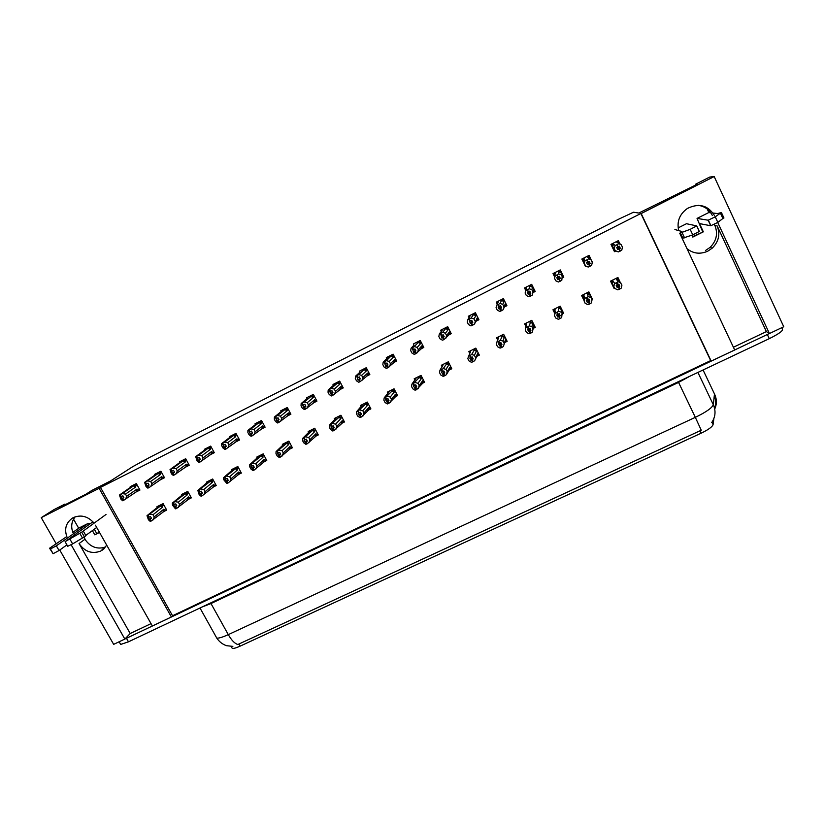 <?xml version="1.0" encoding="UTF-8"?>
<svg xmlns="http://www.w3.org/2000/svg" width="825" height="825" viewBox="0 0 825 825"><rect width="100%" height="100%" fill="white"/><g stroke="black" fill="none" stroke-linecap="round" stroke-linejoin="round"><path stroke-width="1.24" d="M105.683 546.985C97.226 549.687 90.307 547.119 84.934 539.261L83.779 537.219M106.776 545.284L100.753 551.059C92.018 554.276 84.8 551.77 79.076 543.551L130.216 633.518L124.843 639.066L113.664 644.366L59.761 550.028M686.988 248.645C693.196 253.667 700.116 254.513 707.757 251.182L712.233 248.15C718.771 241.622 720.411 234.218 717.183 225.947L714.914 225.524C718.111 233.681 716.482 240.983 710.047 247.417L705.633 250.408M714.594 215.737C708.087 205.291 699.053 202.847 687.493 208.395C679.583 214.067 676.655 221.471 678.727 230.608M712.326 215.459C709.438 209.705 704.756 206.333 698.301 205.343M679.707 233.176L734.704 349.996L711.202 361.144L641.18 213.551L714.182 176.55L783.75 326.752L769.416 333.548L717.729 222.482M151.037 623.638L130.216 633.518M733.415 347.243L766.384 331.598L769.416 333.548M710.686 360.597L640.881 213.489L100.485 487.42L172.538 615.749L710.686 360.597L711.202 361.144M172.538 615.749L171.394 616.997L152.377 626.02L95.432 525.195M714.182 176.55L709.665 177.076L695.661 184.181L695.991 184.882M65.309 504.653L64.969 504.054L54.017 509.613L41.25 517.636L56.275 543.923M71.146 544.768L124.843 639.066M93.988 523.029C87.821 516.141 80.829 514.377 73.013 517.739C65.752 522.586 63.876 529.361 67.372 538.075M41.25 517.636L99.113 488.307L171.394 616.997M695.661 184.181L697.692 184.027L638.756 213.046L633.497 212.221L618.502 219.264L149.841 457.308L132.712 466.682L110.571 480.934L91.936 490.38L86.027 494.154L58.75 507.983L64.969 504.054M78.684 528.237L73.528 519.142M707.231 209.034L708.892 212.582M714.357 224.307L714.821 225.586M100.485 487.42L99.113 488.307M713.852 418.615L713.078 424.627C712.284 426.886 708.283 429.753 701.075 433.228L240.096 646.15C236.301 647.873 233.702 648.625 232.268 648.409L231.65 647.295M366.403 376.282L369.827 374.56L366.269 367.702L359.525 371.106L360.02 372.065M339.653 389.72L343.241 387.915L339.683 381.109L333.001 384.471L333.465 385.358M313.18 403.023L316.934 401.136L313.366 394.371L306.756 397.702L307.189 398.516M286.976 416.192L290.885 414.222L287.306 407.498L280.768 410.798L281.17 411.562M235.352 442.118L239.57 440.003L235.981 433.373L229.567 436.6L229.938 437.281M261.03 429.217L265.093 427.175L261.515 420.502L255.038 423.761L255.42 424.473M159.833 480.057L164.484 477.727L160.885 471.219L154.667 474.354L155.007 474.983M184.748 467.538L189.265 465.269L185.677 458.731L179.386 461.897L179.737 462.536M209.921 454.895L214.294 452.698L210.705 446.108L204.352 449.316L204.703 449.965M393.422 362.711L396.681 361.072L393.123 354.162L386.317 357.596L386.853 358.648L389.153 356.173L387.296 357.957M420.729 348.996L423.813 347.438L420.265 340.488L413.377 343.963L413.964 345.118M448.315 335.136L451.223 333.671L447.686 326.669L440.725 330.175L441.385 331.464M476.19 321.121L478.923 319.749L475.386 312.706L468.363 316.243L469.116 317.738M504.364 306.972L506.911 305.693L503.384 298.588L496.279 302.177L497.228 304.064M533.105 292.535L535.198 291.483L531.682 284.336L524.504 287.946L525.772 290.513M562.567 277.736L563.784 277.118L560.268 269.919L553.018 273.58L554.637 276.88M592.35 262.773L589.163 255.358L581.831 259.05L585.74 266.093M619.843 243.695L618.379 240.632L610.964 244.365L614.47 251.666L615.78 251.006M135.156 492.463L139.941 490.05L136.342 483.594L130.185 486.698L130.525 487.307M237.847 474.818L241.374 473.065L237.817 466.507L231.433 469.673L231.835 470.405M212.613 487.327L216.233 485.533L212.675 479.005L206.363 482.151L206.755 482.873L209.581 480.542M187.636 499.713L191.348 497.867L187.78 491.391L181.531 494.495L181.912 495.196M263.34 462.186L266.764 460.484L263.206 453.874L256.761 457.081L257.173 457.844M289.08 449.419L292.401 447.779L288.853 441.117L282.346 444.355L282.769 445.16M315.088 436.528L318.295 434.94L314.748 428.237L308.179 431.506L308.632 432.362M341.354 423.514L344.458 421.967L340.921 415.222L334.28 418.522L334.764 419.44M367.888 410.355L370.889 408.87L367.352 402.084L360.649 405.415L361.154 406.395L363.165 404.157M394.69 397.062L397.578 395.629L394.051 388.802L387.276 392.174L387.832 393.236M421.781 383.635L424.555 382.264L421.028 375.385L414.181 378.788L414.779 379.954M449.14 370.074L451.801 368.754L448.284 361.824L441.365 365.269L442.025 366.548M476.788 356.369L479.335 355.111L475.819 348.129L468.837 351.605L469.559 353.059M504.725 342.519L507.148 341.323L503.642 334.29L496.588 337.807L497.475 339.58L498.455 336.878M533.27 328.371L535.26 327.381L531.764 320.317L524.628 323.864L526.082 326.793M562.382 313.943L563.661 313.304L560.175 306.178L552.967 309.767L554.823 313.552M591.803 299.351L592.371 299.073L588.885 291.895L581.604 295.525L583.615 299.661M619.822 281.438L617.904 277.468L610.541 281.129L614.027 288.338L614.646 288.028M162.896 511.974L166.702 510.087L163.133 503.652L156.936 506.725L157.317 507.406M617.801 278.468L617.43 277.705M582.017 295.319L582.625 296.557M554.08 309.21L554.421 309.901M554.73 310.54L555.184 311.468M617.915 241.849L617.533 241.055M581.903 259.019L585.348 266.289M591.68 260.999L589.05 255.41M591.731 260.968L592.68 262.608M553.781 273.188L554.173 273.993M554.586 274.838L555.101 275.87M766.384 331.598L717.183 225.947M73.456 533.796C70.651 527.495 71.218 521.833 75.168 516.801M769.395 333.527L124.884 639.024M215.923 636.57L216.779 638.107C218.842 638.354 222.678 637.199 228.288 634.631C231.505 640.231 234.692 643.531 237.827 644.521L701.25 430.227L695.331 417.347C706.128 412.108 712.119 407.89 713.305 404.704C716.028 410.963 715.492 416.934 711.676 422.617M781.791 327.68L782.399 328.989C783.389 330.608 779.017 333.826 769.271 338.662L128.473 641.819L120.656 644.438L120.141 643.531M166.413 509.572L151.212 521.018L150.16 519.131L151.491 518.337L150.439 516.45L148.252 517.533L150.841 521.204L150.171 521.348L148.428 519.771L147.005 515.677L160.37 505.024M160.328 505.044L157.204 507.509M165.681 510.17L163.814 509.2L154.244 516.893L153.027 514.717L162.638 507.076L162.556 506.014L161.102 505.57L148.046 515.336L149.098 517.234M148.046 515.336L147.005 515.677M151.212 521.018L150.16 519.131M151.233 517.873L149.304 519.42M147.675 515.522L148.727 517.419M162.638 507.076L160.267 506.076M154.244 516.893L153.079 519.915M149.913 514.233L153.027 514.717M163.34 511.613L163.814 509.2M151.377 518.131L150.057 519.173M149.789 519.317L150.934 521.163M151.346 518.09L149.882 519.265M139.662 489.555L123.513 500.424L122.451 498.527L123.905 497.702L122.843 495.804L121.481 496.578L120.048 494.866L121.729 498.795L122.275 498.62L123.337 500.517L122.616 500.744L120.924 499.197L119.429 495.052L130.35 487.42M123.822 497.558L122.451 498.527M123.606 500.373L122.543 498.475M122.172 498.661L123.234 500.558M122.275 498.62L123.812 497.537M123.729 497.392L121.729 498.795M138.878 490.102L136.95 489.081L126.71 496.289L125.513 499.29M136.486 491.514L136.95 489.081M136.517 483.904L134.248 485.471L135.702 485.915L137.094 484.945M134.248 485.471L133.392 485.956L135.764 486.956L135.702 485.915M133.392 485.956L122.327 493.597L125.493 494.113L135.764 486.956M126.71 496.289L125.493 494.113M122.327 493.597L120.419 494.68M120.048 494.866L119.429 495.052M191.06 497.341L176.55 508.478L175.498 506.571L176.808 505.787L175.756 503.889L173.559 504.983L176.168 508.664L175.457 508.829L172.456 505.086L172.301 503.126L184.862 492.845M190.348 497.929L188.543 496.928L179.53 504.364L178.324 502.177L187.368 494.794L187.265 493.732L185.811 493.288L173.384 502.755L174.436 504.663M173.384 502.755L172.301 503.126M176.54 505.292L174.611 506.88M173.013 502.951L174.065 504.859M187.368 494.794L184.986 493.783M179.53 504.364L178.396 507.375M175.23 501.662L178.324 502.177M188.059 499.362L188.543 496.928M176.684 505.56L175.498 506.571M175.117 506.756L176.272 508.613M176.663 505.519L175.209 506.715M176.447 508.53L175.395 506.622M215.944 484.997L202.146 495.804L201.094 493.886L202.393 493.113L201.341 491.195L199.114 492.298L201.764 496L201.001 496.186L199.155 494.639L197.845 490.442L209.529 480.573M215.263 485.574L213.52 484.533L205.074 491.7L203.868 489.503L212.345 482.388L212.211 481.336L210.757 480.892L198.98 490.05L200.032 491.968M198.98 490.05L197.845 490.442M202.146 495.804L201.094 493.886M202.104 492.587L200.166 494.216M198.598 490.236L199.66 492.164M212.345 482.388L209.942 481.377M205.074 491.7L203.961 494.722M200.805 488.967L203.868 489.503M213.015 486.987L213.52 484.533M202.259 492.865L200.991 493.938M200.712 494.082L201.857 495.949M202.228 492.824L200.805 494.031M241.075 472.529L227.999 483.007L226.947 481.078L228.226 480.305L227.184 478.376L224.926 479.49L227.618 483.202L226.803 483.409L223.688 479.665L223.647 477.623L234.547 468.126M234.496 468.157L231.959 470.539M240.436 473.096L238.734 472.024L230.887 478.912L229.68 476.695L237.569 469.858L237.414 468.817L235.95 468.363L224.843 477.211L225.895 479.139M224.843 477.211L223.647 477.623M227.999 483.007L226.947 481.078M227.917 479.738L225.978 481.418M224.462 477.407L225.514 479.335M237.569 469.858L235.156 468.847M230.887 478.912L229.793 481.924M226.648 476.138L229.68 476.695M238.219 474.488L238.734 472.024M228.092 480.047L226.844 481.13M226.566 481.264L227.71 483.151M228.061 479.995L226.658 481.222M164.196 477.221L148.737 487.761L147.675 485.853L149.108 485.038L148.046 483.13L146.706 483.893L145.272 482.161L146.922 486.142L147.489 485.946L148.552 487.853L147.788 488.111L146.046 486.575L144.602 482.377L159.101 472.127M149.026 484.883L147.675 485.853M148.83 487.719L147.768 485.801M147.397 485.997L148.459 487.905M147.489 485.946L149.016 484.853M148.923 484.708L146.922 486.142M163.453 477.757L161.566 476.706L151.882 483.646L150.707 486.637M161.092 479.15L161.566 476.706M161.05 471.518L158.843 473.076L160.297 473.519L161.638 472.581M158.843 473.076L158.008 473.56L160.39 474.561L160.297 473.519M158.008 473.56L147.531 480.903L150.666 481.449L160.39 474.561M151.882 483.646L150.666 481.449M147.531 480.903L145.643 481.975M159.081 472.137L154.925 475.045M145.272 482.161L144.602 482.377M188.977 464.764L174.209 474.973L173.147 473.055L174.58 472.24L173.518 470.322L172.188 471.075L170.744 469.343L172.363 473.354L172.972 473.148L174.023 475.066L173.209 475.344L171.414 473.828L170.032 469.58L183.666 459.742M174.312 474.932L173.25 473.003M172.868 473.189L173.931 475.118M174.384 471.89L172.363 473.354M188.255 465.29L186.429 464.197L177.313 470.869L176.168 473.859M185.945 466.661L186.429 464.197M185.831 459.02L183.686 460.556L185.151 461.01L186.419 460.092M183.686 460.556L182.851 461.031L185.254 462.041L185.151 461.01M182.851 461.031L172.992 468.095L176.096 468.662L185.254 462.041M177.313 470.869L176.096 468.662M172.992 468.095L171.126 469.147M170.744 469.343L170.032 469.58M214.005 452.183L199.949 462.062L198.887 460.123L200.3 459.319L199.237 457.38L197.928 458.133L196.484 456.38L198.062 460.443L198.701 460.216L199.763 462.155L198.897 462.454L197.051 460.948L195.721 456.648L208.467 447.243M200.207 459.143L198.887 460.123M200.052 462.01L198.99 460.072M198.608 460.257L199.66 462.196M198.701 460.216L200.186 459.113M200.093 458.937L198.062 460.443M213.314 452.708L211.551 451.574L203.002 457.957L201.888 460.948M211.045 454.049L211.551 451.574M210.86 446.397L208.766 447.913L210.241 448.367L211.447 447.48M208.766 447.913L207.952 448.387L210.365 449.398L210.241 448.367M207.952 448.387L198.712 455.142L201.795 455.73L210.365 449.398M203.002 457.957L201.795 455.73M198.712 455.142L196.866 456.194M196.484 456.38L195.721 456.648M239.281 439.478L225.957 449.006L224.895 447.057L226.287 446.263L225.225 444.314L223.936 445.046L222.492 443.293L224.029 447.397L224.709 447.15L225.761 449.099L224.854 449.429L222.936 447.944L221.729 445.706L221.678 443.582L233.506 434.62M226.184 446.067L224.895 447.057M226.05 448.955L224.998 447.006M224.606 447.202L225.668 449.151M224.709 447.15L226.163 446.036M226.06 445.84L224.029 447.397M238.621 439.993L236.909 438.817L228.958 444.912L227.865 447.913M236.383 441.313L236.909 438.817M236.125 433.641L234.104 435.146L235.579 435.61L236.723 434.744M234.104 435.146L233.31 435.61L235.733 436.631L235.579 435.61M233.31 435.61L224.689 442.056L227.752 442.674L235.733 436.631M228.958 444.912L227.752 442.674M224.689 442.056L222.874 443.097M222.492 443.293L221.678 443.582M702.642 231.65L697.053 218.419L708.159 220.203L710.748 225.761L699.487 223.585L703.333 231.825L692.567 236.672M708.727 212.572L697.053 218.419L708.675 212.602M703.333 231.825L692.763 237.084L691.886 235.218M715.12 225.957L714.254 224.359M674.902 229.525L681.873 231.495L680.078 233.052L690.174 229.35L696.733 225.906L686.493 223.719L678.14 227.886L686.493 223.719M682.523 238.25L692.773 234.898L699.332 231.454L696.754 225.957M682.976 238.425L680.408 232.959M684.554 237.868L681.976 232.392M710.748 225.761L717.843 222.399L715.244 216.831L721.38 212.479L717.74 213.562L713.037 213.046M710.799 212.798L708.757 212.572M723.834 217.769L717.843 222.399M715.244 216.831L708.159 220.203M721.38 212.479L723.948 217.996M720.421 213.18L722.989 218.708M92.947 521.792L65.082 541.654L81.716 532.166L84.377 536.858L72.631 543.912L69.939 539.179M99.536 532.465L94.782 534.827L92.39 530.609M99.33 532.104L94.782 534.827M84.171 536.982L85.15 539.622M96.69 533.424L94.308 529.217M79.355 527.825L72.817 532.342M66.722 536.611L49.572 548.233L50.428 548.976L56.358 545.83L88.285 523.349L90.337 523.638M49.655 548.377L53.13 553.688L59.049 550.533L56.358 545.83M66.918 544.882L59.049 550.533M81.716 532.166L106.002 514.48M96.711 527.474L85.759 535.425M67.722 546.294L72.631 543.912M83.284 531.042L85.903 535.673L84.377 536.858M79.798 533.311L82.469 538.013M266.465 459.938L254.121 470.075L253.069 468.136L254.337 467.373L253.285 465.424L251.017 466.558L253.729 470.271L252.862 470.508L250.903 468.982L249.707 466.764L249.717 464.681L259.762 455.586M265.846 460.494L264.217 459.381L256.957 465.991L255.75 463.763L263.041 457.205L262.876 456.163L261.401 455.709L250.965 464.238L252.017 466.187M250.965 464.238L249.717 464.681M254.121 470.075L253.069 468.136M253.997 466.744L252.068 468.497M250.573 464.434L251.625 466.383M263.041 457.205L260.618 456.184M256.957 465.991L255.894 469.002M252.749 463.176L255.75 463.763M263.68 461.866L264.217 459.381M254.182 467.084L252.966 468.177M252.677 468.322L253.832 470.219M254.152 467.032L252.78 468.27M292.102 447.212L280.51 457.009L279.458 455.049L280.706 454.297L279.665 452.347L277.365 453.482L280.118 457.205L279.201 457.463L277.19 455.967L275.983 453.719L276.055 451.605L285.223 442.922M291.524 447.769L289.946 446.614L283.295 452.935L282.098 450.687L288.771 444.427L288.585 443.386L287.11 442.932L277.365 451.131L278.407 453.09M277.365 451.131L276.055 451.605M280.51 457.009L279.458 455.049M280.345 453.616L278.417 455.441M276.963 451.327L278.015 453.286M288.771 444.427L286.337 443.407M283.295 452.935L282.263 455.957M279.118 450.079L282.098 450.687M289.389 449.12L289.946 446.614M280.541 453.987L279.355 455.101M279.067 455.245L280.222 457.153M280.51 453.925L279.17 455.194M317.996 434.363L307.178 443.809L306.127 441.839L307.364 441.097L306.312 439.127L303.992 440.272L306.776 444.005L305.807 444.293L303.734 442.808L302.538 440.55L302.672 438.384L310.942 430.134M317.45 434.919L315.934 433.723L309.911 439.746L308.705 437.487L314.768 431.516L314.552 430.485L313.067 430.021L304.033 437.889L305.075 439.869M304.033 437.889L302.672 438.384M307.178 443.809L306.127 441.839M306.962 440.344L305.044 442.241M303.631 438.096L304.683 440.065M314.768 431.516L312.314 430.485M309.911 439.746L308.901 442.767M305.755 436.858L308.705 437.487M315.367 436.25L315.934 433.723M307.178 440.746L306.023 441.891M305.724 442.035L306.879 443.953M307.137 440.684L305.827 441.983M264.804 426.638L252.223 435.817L251.171 433.857L252.543 433.063L251.491 431.104L250.212 431.836L248.758 430.062L250.253 434.218L250.975 433.95L252.037 435.909L251.068 436.26L249.098 434.796L247.892 432.548L247.902 430.382L255.637 424.442M252.429 432.857L251.171 433.857M252.326 435.765L251.264 433.806M250.872 434.002L251.934 435.961M250.975 433.95L252.409 432.816M252.295 432.609L250.253 434.218M264.175 427.144L262.525 425.937L255.183 431.743L254.11 434.734M261.989 428.453L262.525 425.937M261.649 420.75L259.7 422.256L261.185 422.709L262.257 421.884M259.7 422.256L258.916 422.709L261.35 423.741L261.185 422.709M258.916 422.709L250.944 428.845L253.976 429.485L261.35 423.741M255.183 431.743L253.976 429.485M250.944 428.845L249.15 429.866M248.758 430.062L247.902 430.382M290.596 413.676L278.767 422.493L277.716 420.513L279.077 419.739L278.015 417.759L276.757 418.481L275.302 416.707L276.767 420.894L277.52 420.616L278.572 422.586L277.551 422.967L275.529 421.513L274.323 419.255L274.395 417.037L284.357 408.994M278.953 419.512L277.716 420.513M278.871 422.441L277.808 420.461M277.417 420.668L278.479 422.637M277.52 420.616L278.933 419.471M278.809 419.234L276.767 420.894M289.998 414.171L288.41 412.923L281.676 418.43L280.634 421.42M287.853 415.46L288.41 412.923M287.43 407.736L285.553 409.231L287.038 409.695L288.049 408.88M285.553 409.231L284.78 409.685L287.224 410.706L287.038 409.695M284.78 409.685L277.468 415.491L280.469 416.161L287.224 410.706M281.676 418.43L280.469 416.161M277.468 415.491L275.705 416.501M281.387 411.5L284.326 409.004M275.302 416.707L274.395 417.037M316.635 400.579L305.59 409.035L304.538 407.034L305.879 406.271L304.827 404.281L303.579 404.993L302.125 403.198L303.548 407.437L304.343 407.137L305.394 409.128L304.322 409.53L302.239 408.097L301.032 405.817L301.156 403.559L307.498 398.166M305.745 406.013L304.538 407.034M305.693 408.983L304.642 406.983M304.239 407.189L305.291 409.179M304.343 407.137L305.724 405.972M305.59 405.714L303.548 407.437M316.078 401.074L314.542 399.774L308.447 404.972L307.426 407.973M313.974 402.332L314.542 399.774M313.469 394.577L311.664 396.072L313.16 396.536L314.088 395.752M311.664 396.072L310.901 396.516L313.366 397.547L313.16 396.536M310.901 396.516L304.27 402.002L307.24 402.693L313.366 397.547M308.447 404.972L307.24 402.693M304.27 402.002L302.528 403.002M302.125 403.198L301.156 403.559M344.149 421.379L334.115 430.475L333.073 428.484L334.29 427.752L333.238 425.762L330.897 426.927L333.713 430.671L332.692 430.98L330.557 429.505L329.361 427.237L329.557 425.04L336.93 417.213M334.909 419.574L335.115 419.059M343.643 421.926L342.189 420.698L336.796 426.422L335.6 424.143L341.024 418.471L340.787 417.45L339.302 416.986L330.98 424.514L332.021 426.504M330.98 424.514L329.557 425.04M334.115 430.475L333.073 428.484M333.847 426.917L331.939 428.907M330.577 424.71L331.619 426.7M341.024 418.471L338.559 417.44M336.796 426.422L335.816 429.433M332.681 423.483L335.6 424.143M341.602 423.235L342.189 420.698M334.084 427.36L332.97 428.536M332.671 428.691L333.816 430.619M334.043 427.298L332.774 428.639M370.569 408.262L361.34 416.996L360.298 414.996L361.494 414.263L360.453 412.273L358.081 413.438L360.938 417.192L359.865 417.532L357.668 416.078L356.472 413.789L356.73 411.541L361.567 405.91M370.095 408.808L368.713 407.54L363.969 412.954L362.773 410.664L367.548 405.302L367.29 404.281L365.795 403.807L358.205 410.994L359.257 412.995M358.205 410.994L356.73 411.541M361.34 416.996L360.298 414.996M360.999 413.325L359.123 415.439M357.802 411.201L358.844 413.201M367.548 405.302L365.062 404.26M363.969 412.954L363.021 415.965M359.886 409.973L362.773 410.664M368.105 410.097L368.713 407.54M361.267 413.83L360.195 415.047M359.896 415.192L361.041 417.141M361.226 413.758L359.999 415.14M397.258 395.01L388.853 403.373L387.812 401.363L388.988 400.641L387.946 398.63L385.553 399.816L388.441 403.58L387.317 403.941L385.058 402.507L383.862 400.197L384.182 397.908L389.678 390.978M387.915 393.473L388.286 392.628M396.825 395.557L395.505 394.237L391.421 399.341L390.235 397.042L394.34 391.988L394.061 390.978L392.556 390.503L385.718 397.33L386.77 399.352M385.718 397.33L384.182 397.908M388.853 403.373L387.812 401.363M388.431 399.568L386.595 401.827M385.316 397.537L386.358 399.548M394.34 391.988L391.844 390.947M391.421 399.341L390.503 402.363M387.379 396.33L390.235 397.042M394.886 396.825L395.505 394.237M388.73 400.146L387.709 401.414M387.399 401.558L388.554 403.528M388.688 400.053L387.502 401.507M424.215 381.614L416.656 389.606L415.614 387.585L416.769 386.873L415.738 384.842L413.315 386.048L416.243 389.812L415.058 390.204L412.737 388.781L411.541 386.461L411.933 384.13L416.45 377.654M414.831 380.294L415.284 379.201M423.833 382.171L422.575 380.81L419.172 385.595L417.976 383.274L421.41 378.541L421.101 377.53L419.595 377.056L413.531 383.522L414.573 385.553M413.531 383.522L411.933 384.13M416.656 389.606L415.614 387.585M416.13 385.626L414.356 388.07M413.119 383.728L414.16 385.76M421.41 378.541L418.904 377.499M419.172 385.595L418.275 388.606M415.161 382.532L417.976 383.274M421.936 383.408L422.575 380.81M416.481 386.296L415.511 387.637M415.202 387.791L416.347 389.761M416.429 386.193L415.305 387.729M451.45 368.074L451.11 368.641L449.924 367.238L447.212 371.693L446.356 374.715L444.757 375.695L443.716 373.653L444.861 372.952L443.819 370.91L441.375 372.127L444.345 375.901L443.097 376.324L440.705 374.921L439.519 372.58L439.972 370.208L443.51 364.207M442.066 367.012L442.561 365.64M447.212 371.693L446.026 369.353L448.759 364.959L448.429 363.949L446.923 363.474L443.231 368.589L441.633 369.569L442.674 371.611M441.633 369.569L439.972 370.208M451.11 368.641L449.264 369.868L446.696 374.137M444.757 375.695L443.716 373.653M444.097 371.467L442.417 374.168M441.22 369.775L442.262 371.817M448.759 364.959L446.243 363.907M443.231 368.589L446.026 369.353M449.264 369.868L449.924 367.238M444.51 372.271L443.613 373.704M443.303 373.859L444.448 375.849M444.448 372.147L443.407 373.808M342.942 387.348L332.692 395.423L331.64 393.422L332.97 392.659L331.918 390.658L330.691 391.359L329.227 389.555L330.608 393.845L331.444 393.515L332.496 395.526L331.361 395.959L329.227 394.536L328.02 392.246L328.206 389.947L336.229 382.841M332.815 392.37L331.64 393.422M332.795 395.371L331.743 393.37M331.341 393.566L332.392 395.577M331.444 393.515L332.784 392.318M332.64 392.04L330.608 393.845M342.416 387.832L340.952 386.502L335.497 391.39L334.507 394.381M340.364 389.08L340.952 386.502M339.776 381.284L338.044 382.779L339.539 383.254L340.405 382.491M338.044 382.779L337.301 383.223L339.776 384.254L339.539 383.254M337.301 383.223L331.351 388.358L334.29 389.08L339.776 384.254M335.497 391.39L334.29 389.08M331.351 388.358L329.639 389.348M333.63 385.275L336.198 382.862M329.227 389.555L328.206 389.947M369.528 373.983L360.082 381.676L359.03 379.655L360.339 378.902L359.287 376.881L358.081 377.582L356.617 375.767L357.957 380.098L358.834 379.758L359.886 381.779L358.7 382.233L356.493 380.841L355.286 378.52L355.544 376.179L360.133 372.013M360.174 378.582L359.03 379.655M360.185 381.624L359.133 379.603M358.731 379.809L359.782 381.831M358.834 379.758L360.143 378.52M359.978 378.201L357.957 380.098M369.033 374.457L367.63 373.086L362.835 377.654L361.876 380.645M367.022 375.684L367.63 373.086M366.341 367.847L364.691 369.353L366.197 369.827L366.981 369.095M364.691 369.353L363.959 369.786L366.455 370.827L366.197 369.827M363.959 369.786L358.72 374.581L361.628 375.334L366.455 370.827M362.835 377.654L361.628 375.334M358.72 374.581L357.029 375.561M356.617 375.767L355.544 376.179M396.371 360.473L387.76 367.785L386.708 365.753L387.998 365.001L386.956 362.969L385.77 363.66L384.306 361.835L385.595 366.218L386.512 365.857L387.564 367.888L386.317 368.373L384.048 366.991L382.841 364.66L383.171 362.278L387.327 357.947M387.812 364.629L386.708 365.753M387.863 367.733L386.812 365.702M386.409 365.908L387.451 367.94M386.512 365.857L387.771 364.567M387.585 364.196L385.595 366.218M395.918 360.948L394.587 359.525L390.452 363.773L389.524 366.764M393.958 362.144L394.587 359.525M393.174 354.255L391.617 355.781L393.133 356.256L393.834 355.554M391.617 355.781L390.906 356.204L393.412 357.256L393.133 356.256M390.906 356.204L386.378 360.659L389.256 361.433L393.412 357.256M390.452 363.773L389.256 361.433M386.378 360.659L384.718 361.628M384.306 361.835L383.171 362.278M423.493 346.82L415.738 353.739L414.686 351.698L415.965 350.955L414.913 348.913L413.748 349.594L412.283 347.748L413.521 352.182L414.48 351.801L415.532 353.843L414.233 354.358L411.902 352.997L410.695 350.656L411.087 348.222L413.964 345.149M415.738 350.522L414.686 351.698M415.841 353.688L414.789 351.636M414.377 351.852L415.429 353.894M414.48 351.801L415.697 350.439M415.47 350.006L413.521 352.182M423.081 347.304L421.812 345.84L418.378 349.738L417.471 352.729M421.173 348.47L421.812 345.84M420.276 340.508L418.822 342.076L420.338 342.561L420.967 341.87M418.822 342.076L418.12 342.499L420.647 343.54L420.338 342.561M418.12 342.499L414.336 346.593L417.172 347.397L420.647 343.54M418.378 349.738L417.172 347.397M414.336 346.593L412.696 347.542M412.283 347.748L411.087 348.222M450.893 333.022L444.015 339.549L442.963 337.487L444.221 336.765L443.169 334.692L442.025 335.373L440.56 333.517L441.757 337.992L442.757 337.59L443.809 339.653L442.448 340.199L440.045 338.858L438.848 336.497L439.302 334.012L443.169 328.938M443.953 336.229L442.963 337.487M444.118 339.498L443.077 337.435M442.654 337.642L443.695 339.704M442.757 337.59L443.902 336.136M443.633 335.61L441.757 337.992M450.532 333.506L449.336 332.001L446.593 335.569L445.727 338.549M448.676 334.661L449.336 332.001M447.511 326.752L446.315 328.226L447.831 328.711L448.377 328.03M446.315 328.226L445.624 328.639L448.161 329.691L447.831 328.711M445.624 328.639L442.582 332.362L445.397 333.197L448.161 329.691M446.593 335.569L445.397 333.197M442.582 332.362L440.973 333.3M441.385 331.516L441.932 330.433M440.56 333.517L439.302 334.012M478.964 354.379L478.675 354.977L477.551 353.523L474.726 360.659L473.158 361.639L472.127 359.576L473.241 358.885L472.199 356.833L469.734 358.06L472.735 361.845L471.426 362.299L468.982 360.907L467.796 358.555L470.838 350.615M469.693 353.574L470.126 351.935M475.551 357.648L474.365 355.297L476.396 351.233L476.046 350.233L474.53 349.748L471.611 354.502L470.044 355.462L471.085 357.524M470.044 355.462L468.322 356.132M478.675 354.977L476.881 356.173L475.375 359.308M473.158 361.639L472.127 359.576M472.312 357.06L470.766 360.113M469.621 355.678L470.662 357.73M470.209 352.605L470.652 351.77M476.396 351.233L473.859 350.171M471.611 354.502L474.365 355.297M476.881 356.173L477.551 353.523M472.808 358.04L472.013 359.638M471.704 359.793L472.849 361.793M472.735 357.885L471.807 359.741M506.746 340.508L506.529 341.168L505.478 339.673L503.405 346.469L501.868 347.428L500.827 345.355L501.93 344.675L500.888 342.602L498.393 343.839L501.435 347.634L500.074 348.109L497.558 346.748L496.372 344.376L497.97 338.095M497.671 340.117L497.475 339.58M504.199 343.458L503.013 341.086L504.323 337.353L503.941 336.363L502.425 335.878L500.301 340.261L498.754 341.21L499.795 343.282M498.754 341.21L496.97 341.911M506.529 341.168L504.787 342.344L504.219 344.046M501.868 347.428L500.827 345.355M500.558 342.808L499.424 345.912M498.331 341.426L499.362 343.499M497.846 339.653L498.537 337.91M504.323 337.353L501.775 336.301M500.301 340.261L503.013 341.086M504.787 342.344L505.478 339.673M501.373 343.571L500.723 345.407M500.404 345.562L501.548 347.583M501.28 343.375L500.517 345.51M534.796 326.442L534.672 327.216L533.703 325.669L532.393 332.114L530.887 333.063L529.846 330.969L530.929 330.299L529.898 328.216L527.371 329.464L530.454 333.269L529.021 333.774L526.443 332.434L525.257 330.052L526.35 322.998M526.701 323.905L525.999 326.597L526.113 324.101M533.156 329.103L531.97 326.71L532.548 323.338L532.135 322.358L530.609 321.863L529.289 325.865L527.783 326.803L528.815 328.886M527.783 326.803L525.927 327.535M530.887 333.063L529.846 330.969M528.918 328.824L528.402 331.547M527.35 327.009L528.382 329.103M532.548 323.338L529.98 322.276M529.289 325.865L531.97 326.71M533.383 327.68L533.703 325.669M530.155 328.742L529.743 331.031M529.423 331.186L530.568 333.218M530.011 328.463L529.526 331.134M563.032 312.025L563.114 313.108L562.217 311.52L561.691 317.604L560.216 318.532L559.185 316.439L560.237 315.769L559.206 313.675L556.658 314.944L557.69 317.037L558.752 316.656L559.783 318.749L558.288 319.285L555.637 317.965L554.452 315.562L555.194 312.995L554.544 308.973M555.173 309.746L554.452 312.458L554.555 309.963M559.866 318.099L559.783 318.749M562.423 314.603L560.629 308.199L559.092 307.704L558.484 308.107L558.597 311.303L557.123 312.232L558.154 314.335M557.123 312.232L555.194 312.995M560.216 318.532L559.185 316.439M557.618 314.583L557.69 317.037M556.689 312.448L557.721 314.552M561.062 309.179L558.484 308.107M558.597 311.303L561.248 312.19M558.968 313.82L559.072 316.491M558.752 316.656L559.897 318.698M558.762 313.954L558.865 316.594M590.648 295.536L592.02 299.939L591.319 302.94L589.875 303.858L588.844 301.744L589.875 301.084L588.844 298.97L586.266 300.248L587.297 302.363L588.4 301.96L589.432 304.074L587.874 304.642L585.152 303.342L582.749 297.206L583.038 294.803M589.009 302.363L589.432 304.074M592.02 299.939L589.421 293.886L587.885 293.391L587.287 293.782L588.235 296.598L586.781 297.505L587.812 299.619M586.781 297.505L584.791 298.299L583.945 295.443L583.296 295.68M589.875 303.858L588.844 301.744M586.606 300.125L587.297 302.363M583.966 300.919L584.791 298.299M586.338 297.722L587.369 299.846M583.203 298.176L583.945 295.443M589.885 294.855L587.287 293.782M588.235 296.598L590.834 297.505M588.112 299.887L588.73 301.795M588.4 301.96L589.545 304.023M587.782 299.64L588.514 301.898M618.451 284.336L619.833 286.244L618.812 284.109L616.203 285.398L617.224 287.533L618.379 287.1L619.41 289.235L617.791 289.833L614.986 288.554L611.779 282.779L612.336 281.232L611.83 280.49M618.379 287.1L619.41 289.235M612.573 285.326L614.986 288.554M618.874 287.832L619.74 289.07L621.266 288.111L621.926 285.11L618.533 279.427L616.987 278.922L616.399 279.314L618.183 281.717L616.77 282.614L617.801 284.749M616.77 282.614L614.708 283.449L613.016 280.995L612.336 281.232M613.81 286.11L614.708 283.449M616.327 282.831L617.358 284.965M612.253 283.748L613.016 280.995M619.018 280.387L616.399 279.314M619.853 289.018L618.822 286.883L619.833 286.244M618.183 281.717L620.751 282.666M617.327 284.976L618.822 286.883M617.1 285.058L618.492 287.048M619.74 289.07L618.709 286.935M478.582 319.069L478.263 319.574L477.139 318.017L474.272 324.215L472.591 325.205L471.549 323.122L472.777 322.41L471.735 320.327L470.611 320.987L469.136 319.12L470.291 323.658L471.333 323.235L472.385 325.308L470.962 325.885L468.497 324.555L467.301 322.183L467.827 319.657L470.601 315.119M472.447 321.74L471.549 323.122M472.694 325.153L471.653 323.07M471.23 323.287L472.271 325.359M471.333 323.235L472.385 321.616M472.055 320.966L470.291 323.658M478.263 319.574L476.458 320.698L474.55 323.771M476.458 320.698L477.139 318.017M474.983 312.912L474.086 314.232L475.613 314.717L476.056 314.047M474.086 314.232L473.416 314.634L475.973 315.697L475.613 314.717M473.416 314.634L471.147 317.986L473.911 318.852L475.973 315.697M475.107 321.234L473.911 318.852M471.147 317.986L469.559 318.914M469.126 317.8L469.652 316.46M469.136 319.12L467.827 319.657M506.54 304.93L506.292 305.487L505.23 303.889L503.137 309.736L501.476 310.705L500.435 308.612L501.652 307.9L500.61 305.807L499.507 306.457L498.032 304.58L499.073 306.673L498.094 307.075L499.135 309.169L500.228 308.715L501.27 310.808L499.785 311.417L497.248 310.107L496.052 307.715L498.31 301.146M501.198 307.003L500.435 308.612M501.59 310.654L500.548 308.55M500.115 308.767L501.157 310.86M500.228 308.715L501.126 306.838M500.682 305.962L499.135 309.169M506.292 305.487L504.539 306.591L503.838 308.168M504.539 306.591L505.23 303.889M502.734 298.918L502.157 300.094L503.683 300.578L504.023 299.877M502.157 300.094L501.497 300.486L504.075 301.548L503.683 300.578M501.497 300.486L500.012 303.456L502.745 304.353L504.075 301.548M503.941 306.745L502.745 304.353M500.012 303.456L498.455 304.363M497.764 303.043L498.238 302.125M497.238 304.033L497.681 302.342M498.032 304.58L496.66 305.137M534.755 290.575L534.61 291.256L533.631 289.606L532.311 295.082L530.681 296.041L529.64 293.937L530.836 293.236L529.794 291.132L528.712 291.772L527.237 289.874L528.278 291.988L527.257 292.411L528.299 294.515L529.433 294.04L530.475 296.154L528.918 296.783L526.319 295.505L525.133 293.092L526.309 287.038M530.155 291.864L529.64 293.937M530.795 295.989L529.753 293.875M529.32 294.102L530.362 296.206M529.433 294.04L530.042 291.627M529.072 291.555L528.299 294.515M533.094 292.06L533.631 289.606M530.784 284.78L530.527 285.801L532.063 286.285L532.249 285.502M530.527 285.801L529.887 286.182L532.465 287.255L532.063 286.285M529.887 286.182L529.196 288.76L531.888 289.688L532.465 287.255M533.084 292.112L531.888 289.688M529.196 288.76L527.67 289.657M525.855 290.287L526.587 287.843M525.814 290.421L525.999 288.08M527.237 289.874L525.803 290.472M563.114 275.736L563.238 276.88L562.33 275.179L561.804 280.283L560.206 281.222L559.164 279.097L560.34 278.417L559.309 276.293L558.247 276.922L556.762 275.014L557.803 277.138L556.731 277.582L557.772 279.706L558.958 279.211L559.989 281.335L558.381 281.995L555.71 280.737L554.513 278.303L555.266 275.632L554.606 272.776M559.01 276.457L559.164 279.097M560.319 281.17L559.278 279.046M558.845 279.262L559.876 281.387M558.958 279.211L558.803 276.581M559.948 280.696L559.989 281.335M557.669 277.2L557.772 279.706M559.133 270.497L559.185 271.353L560.732 271.848L560.629 270.662M559.185 271.353L558.566 271.734L561.165 272.807L560.732 271.848M558.566 271.734L558.69 273.91L561.351 274.869L561.165 272.807M562.547 277.303L561.351 274.869M558.69 273.91L557.205 274.787M554.617 273.653L554.513 276.158L555.235 273.405M556.762 275.014L555.266 275.632M587.782 256.059L588.514 258.895L591.143 259.885L592.329 262.34L591.618 265.31L590.061 266.238L587.947 261.979L589.132 264.041L590.174 263.423L589.132 261.288L588.101 261.907L586.616 259.988L587.658 262.123L586.534 262.587L587.575 264.732L588.803 264.206L589.731 266.413L588.163 267.052L585.42 265.815L583.45 261.587L584.193 258.823L583.203 258.359M590.061 266.238L589.019 264.103M590.174 266.186L589.132 264.041M588.689 264.268L589.731 266.413M588.803 264.206L587.74 262.082M589.06 261.329L590.174 263.423M588.163 256.75L590.174 258.204L587.555 257.122M591.143 259.885L590.174 258.204M588.514 258.895L587.06 259.762M583.45 261.587L583.543 259.081M584.224 263.361L585.059 260.638L584.193 258.823M586.616 259.988L585.059 260.638M587.575 264.732L586.534 262.587M616.729 241.467L618.678 243.715L621.256 244.736L622.442 247.211L621.772 250.181L619.781 250.707M620.235 251.089L619.204 248.933L620.328 248.273L619.297 246.118L618.286 246.727L616.801 244.788L617.832 246.943L616.677 247.438L617.708 249.593L618.987 249.047L620.018 251.202L618.276 251.934L615.45 250.718L612.697 246.861L613.46 244.076L612.109 243.798M617.141 247.242L619.204 248.933M620.348 251.037L619.317 248.882M618.874 249.109L619.905 251.264M618.987 249.047L616.914 247.335M618.348 246.685L620.328 248.273M617.451 241.993L619.493 243.437L616.863 242.354M620.431 244.138L619.493 243.437M618.678 243.715L617.255 244.561M612.697 246.861L612.779 244.355M614.264 248.253L615.172 245.479L613.46 244.076M616.801 244.788L615.172 245.479M614.037 249.449L615.45 250.718M613.831 250.336L614.615 251.058L613.841 249.274M79.076 543.551L84.934 539.261M240.096 646.15L238.899 643.995M713.078 424.627L711.944 422.245M701.075 433.228L699.909 430.815M697.909 372.415L713.305 404.704L714.512 393.669M714.728 409.045C716.904 404.178 716.894 399.3 714.697 394.412L703.065 369.982M210.653 602.941L228.288 634.631L695.331 417.347L678.573 382.418L211.014 603.539L202.042 607.014M769.271 338.662L767.343 334.527M128.473 641.819L126.472 638.292M690.185 376.076L678.573 382.418L678.243 381.728M163.257 503.879L161.102 505.57M162.556 506.014L163.866 504.972M187.894 491.607L185.811 493.288M187.265 493.732L188.513 492.721M212.778 479.201L210.757 480.892M212.211 481.336L213.407 480.346M237.909 466.682L235.95 468.363M237.414 468.817L238.538 467.847M692.773 234.898L690.174 229.35M79.066 527.979L88.285 523.349M53.027 553.688L50.325 548.986M263.288 454.028L261.401 455.709M262.876 456.163L263.928 455.225M288.915 441.251L287.11 442.932M288.585 443.386L289.565 442.468M314.799 428.33L313.067 430.021M314.552 430.485L315.47 429.588M340.952 415.284L339.302 416.986M340.787 417.45L341.622 416.573M367.352 402.084L365.795 403.807M367.29 404.281L368.053 403.425M393.907 388.874L392.556 390.503M394.061 390.978L394.742 390.132M420.729 375.53L419.595 377.056M421.101 377.53L421.709 376.705M447.831 362.051L446.923 363.474M448.429 363.949L448.944 363.134M475.2 348.439L474.53 349.748M476.046 350.233L476.458 349.408M502.868 334.682L502.425 335.878M503.941 336.363L504.25 335.507M530.815 320.781L530.609 321.863M532.135 322.358L532.3 321.41M559.051 306.735L559.092 307.704M560.629 308.199L560.557 306.972M587.596 292.545L587.885 293.391M589.421 293.886L588.741 291.968M611.779 282.779L610.655 281.077M616.44 278.2L616.987 278.922M618.224 279.036L617.275 277.778M612.212 245.922L611.356 245.18M232.268 648.409L231.165 646.429M712.233 248.15L710.047 247.417M101.743 550.523L104.486 548.367M232.867 646.377L226.545 645.697C222.575 644.346 219.316 641.819 216.779 638.107L199.99 607.984M714.563 408.272L715.234 405.869C715.079 406.746 716.471 401.971 714.512 395.763M120.656 644.438L119.14 641.778M181.84 495.258L184.81 492.865M179.706 462.557L183.635 459.752M204.755 449.934L208.436 447.253M230.051 437.188L233.485 434.631M682.646 238.518L680.078 233.052M710.944 225.741L708.355 220.182M79.128 527.928L88.358 523.308M67.774 546.387L65.082 541.654M53.13 553.688L50.428 548.976M257.307 457.741L259.71 455.617M282.965 444.974L285.172 442.953M308.88 432.094L310.881 430.165M335.063 419.079L336.858 417.244M361.505 405.931L363.093 404.198M388.224 392.648L389.596 391.019M415.212 379.232L416.367 377.706M442.478 365.671L443.417 364.248M441.891 330.454L443.128 328.969M470.033 351.976L470.735 350.656M497.867 338.137L498.341 336.93M525.999 324.153L526.237 323.06M554.421 310.025L554.421 309.045M583.141 295.742L582.893 294.876M612.171 281.315L611.665 280.572M469.621 316.48L470.549 315.14M497.63 302.363L498.259 301.177M525.948 288.1L526.257 287.059M554.555 273.683L554.555 272.807M583.471 259.112L583.141 258.39M612.697 244.386L612.037 243.829"/></g></svg>
